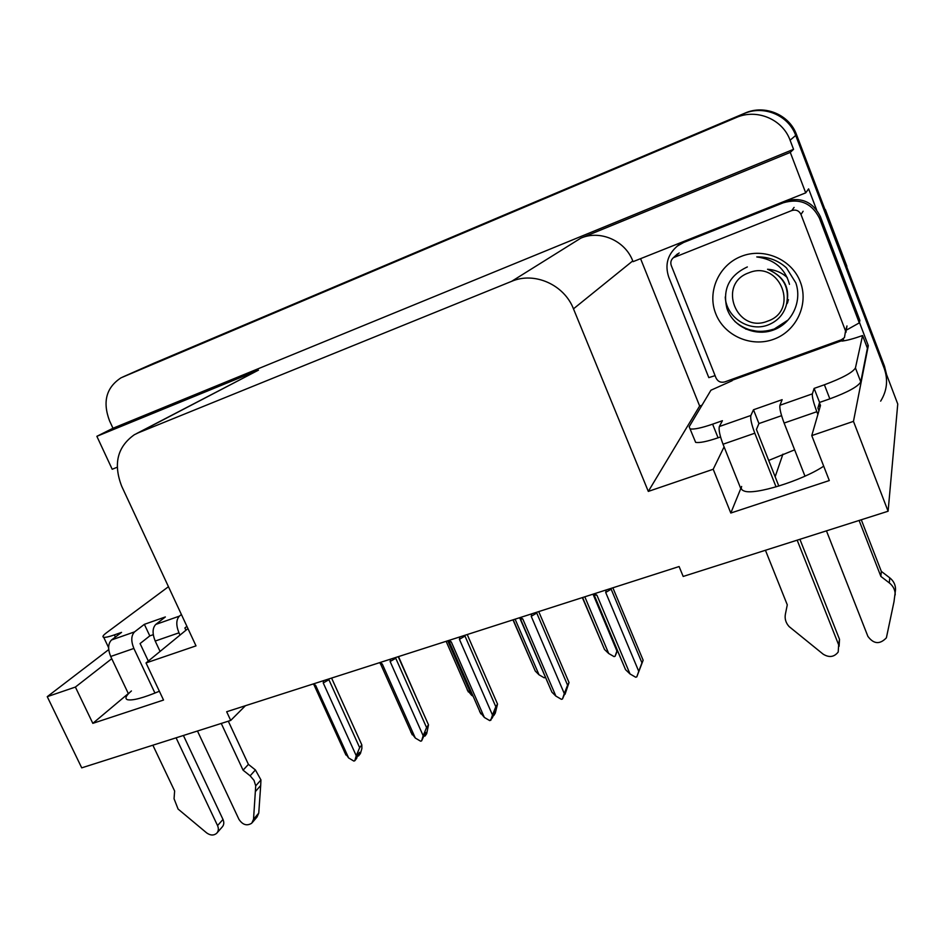 <?xml version="1.0" encoding="UTF-8"?>
<svg xmlns="http://www.w3.org/2000/svg" width="945" height="945" viewBox="0 0 945 945"><rect width="100%" height="100%" fill="white"/><g stroke="black" fill="none" stroke-linecap="round" stroke-linejoin="round"><path stroke-width="1.42" d="M768.687 460.439L794.639 449.832M823.697 466.168C802.033 480.757 754.027 495.511 744.093 490.975C741.601 490.101 740.774 488.6 741.636 486.462M775.148 476.764L782.921 454.143M111.746 658.7L75.387 687.062L47.25 696.666L81.719 767.848L230.71 720.433L226.67 711.739L679.112 566.539L683.176 576.45L888.099 511.233L897.75 404.023L795.702 135.442L884.225 368.432C888.241 379.878 887.048 390.769 880.657 401.129M149.286 365.266L743.809 113.707C763.56 104.824 788.508 115.184 795.702 135.442C788.508 115.184 763.56 104.824 743.809 113.707L149.286 365.266M702.029 405.157L699.643 406.019L640.58 258.67M859.43 322.351L868.313 345.681L866.659 346.272M724.083 446.879L713.203 469.252L648.305 491.412L573.473 308.838L632.76 260.914L633.067 261.659L805.707 192.863L808.613 188.87L816.586 209.814M573.473 308.838C564.13 284.599 534.338 271.475 511.647 281.326L138.301 432.81L258.457 370.145L96.862 436.306L112.195 469.252L117.192 467.255M258.457 370.145L136.647 433.531M632.76 260.914C625.094 240.573 600.099 229.729 580.797 238.164L790.292 152.393L793.552 149.322L112.987 428.25L109.537 420.82C102.403 401.826 106.242 387.474 121.054 377.799L736.12 117.593C756.626 108.356 782.602 119.153 790.091 140.226L793.552 149.322M805.707 192.863L790.292 152.393M888.099 511.233L853.465 421.364L868.313 345.681M47.25 696.666L108.734 649.581M96.862 436.306L112.987 428.25M230.71 720.433L245.428 705.714M138.301 432.81L134.332 434.735C117.334 446.843 113.128 464.019 121.704 486.273L196.005 645.872L146.026 662.941L187.96 628.579M648.305 491.412L699.643 406.019M853.465 421.364L811.767 435.598L820.496 405.44L819.421 402.901M181.405 614.522L179.373 616.14L155.76 624.432L165.363 616.943L144.361 624.338L134.568 631.874L111.534 639.966C108.002 643.58 107.73 649.097 110.695 656.48L128.319 693.559L92.823 723.35L163.532 700.044L146.026 662.941M92.823 723.35L75.387 687.062M814.117 388.407L819.563 402.428L829.84 398.849C847.878 392.163 858.19 386.505 860.765 381.863L867.404 348.232L862.572 335.546L855.438 367.936C852.792 372.424 842.444 378.047 824.394 384.78L814.117 388.407L812.369 393.864L779.944 405.251L782.141 399.664L753.484 409.764L750.885 415.457L719.369 426.514C718.531 429.609 719.747 435.503 723.031 444.233L740.774 488.589L730.804 513.029L829.308 480.544L811.767 435.598M730.804 513.029L713.203 469.252M131.414 690.96C125.898 695.662 124.575 698.579 127.457 699.702C132.595 700.8 143.227 697.977 159.374 691.244M153.48 363.4L744.991 113.117C764.611 104.281 789.418 114.581 796.552 134.71L884.52 366.294L886.599 374.681M398.518 656.586L418.824 703.056M419.025 702.773L419.226 703.954M357.73 754.701L358.557 755.905L359.596 752.314L357.718 754.724L356.678 758.327L354.777 760.772L353.808 761.056L348.646 757.973L315.654 685.385L313.516 683.861M331.589 678.073L361.829 744.908L361.888 748.475L360.435 753.496L358.557 755.905M357.34 756.035L358.179 755.681M357.836 756.118L357.517 755.409M323.627 680.624L323.237 682.951L328.895 679.703L328.139 679.172M323.237 682.951L356.241 755.705L359.667 747.66L328.895 679.703M361.829 744.908L359.667 747.66M356.241 755.705L354.777 760.772M313.764 684.617L315.654 685.385M344.535 752.196L348.646 757.973M473.102 696.193L471.661 695.343L447.753 640.793M467.208 689.909L471.661 695.343M513.206 619.778L535.272 671.068L512.981 619.861M545.407 677.022L544.237 677.825L539.016 674.789L515.108 619.176M535.272 671.068L539.016 674.789M617.298 650.845L615.101 656.279L614.049 656.598L608.71 653.515L584.813 596.803M582.604 597.512L604.516 649.487L582.344 597.594M593.023 594.169L616.92 651.01L615.101 656.279M604.516 649.487L608.71 653.515M616.92 651.01L617.286 650.018M424.305 735.175L425.002 736.072L426.124 732.41L424.423 734.797L421.6 740.892L420.596 741.187L415.316 738.057L382.288 664.04L380.103 662.504M398.223 656.68L428.498 724.839L426.691 733.698L425.002 736.072M423.951 736.344L424.6 735.824M390.568 659.137L390.131 661.524L395.754 658.252L395.022 657.708M390.131 661.524L423.171 735.718L426.561 727.555L395.754 658.252M428.498 724.839L426.561 727.555M423.171 735.718L421.6 740.892M380.327 663.803L382.288 664.04M410.898 732.257L415.316 738.057M493.231 714.987L493.786 715.554L494.991 711.798L492.286 717.928L489.746 720.622L484.348 717.444L451.297 641.938L449.064 640.367M467.232 634.532L497.531 704.06L495.263 713.191L493.786 715.554M459.908 636.895L459.424 639.328L464.987 636.056L464.302 635.477M459.424 639.328L492.487 715.022L495.818 706.742L464.987 636.056M497.531 704.06L495.818 706.742M492.487 715.022L490.786 720.314M448.922 641.596L451.297 641.938M448.78 641.253L448.084 640.686M479.599 711.62L484.348 717.444M564.614 694.067L562.476 698.993L561.389 699.312L555.873 696.087L522.809 619.022L520.53 617.439M538.733 611.592L569.032 682.538L565.027 694.291M531.763 613.825L531.232 616.329L536.748 613.033L536.098 612.443M531.232 616.329L564.295 693.571L567.579 685.184L536.748 613.033M569.032 682.538L567.579 685.184M564.295 693.571L562.476 698.993M519.278 617.829L520.471 618.928L522.809 619.022M520.471 618.928L551.915 692.177L519.998 618.562M551.915 692.177L555.873 696.087M612.868 587.802L643.143 660.224L636.788 676.88L635.666 677.222L630.008 673.95L596.968 595.267L594.641 593.649M606.3 589.904L605.71 592.468L611.155 589.172L610.553 588.546M605.71 592.468L638.749 671.34L641.962 662.835L611.155 589.172M643.143 660.224L641.962 662.835M638.749 671.34L636.788 676.88M594.24 595.173L625.555 669.674L593.72 594.759L596.968 595.267M593.72 594.759L593.106 594.145M625.555 669.674L630.008 673.95M779.944 405.251C779.424 408.264 780.818 414.193 784.114 423.053L804.975 476.162M826.45 530.854L867.888 636.363C873.664 644.147 879.83 644.632 886.386 637.828L893.994 601.741L895.541 589.692C895.612 584.955 893.675 580.998 889.729 577.808L889.339 582.923L880.87 576.415L859.111 520.459M781.574 415.67L758.941 423.561L756.425 429.443L778.834 486.061M753.484 409.764L758.941 423.561M720.551 436.944L718.07 437.807C707.002 441.563 699.524 443.075 695.638 442.354L689.165 426.738L710.935 390.214L732.151 380.729L732.103 379.264M719.369 426.514L722.405 420.714L712.613 424.163C701.544 427.955 694.079 429.55 690.228 428.924M715.093 375.637L708.809 377.622L668.765 277.168C664.689 264.872 667.572 254.488 677.423 245.995L683.66 242.475L783.275 202.797C799.789 198.025 811.838 203.163 819.445 218.2L859.3 322.883L859.891 320.438L820.366 216.57C813.043 201.935 801.313 196.761 785.177 201.037M684.983 240.975L676.821 246.468M847.24 329.64L859.3 322.883M843.153 338.83L843.885 340.838M841.747 339.633L842.113 340.566L732.47 380.162M842.113 340.566L841.971 341.098C846.944 340.507 853.807 338.664 862.572 335.546M819.563 402.428L817.897 408.086L818.949 410.791M765.438 550.273L787.279 604.847L785.366 614.297C784.574 618.845 785.827 622.932 789.122 626.582L823.142 654.153C829.131 657.838 834.151 657.129 838.203 652.026L838.664 644.868L797.178 540.174M776.069 486.888L754.807 433.212C751.523 424.423 750.212 418.505 750.885 415.457M799.907 539.3L839.503 639.304L838.664 644.868M839.101 646.297L839.503 639.304M817.897 414.43L816.834 411.713C813.515 402.783 812.027 396.829 812.369 393.864M880.87 576.415L881.331 571.371L889.729 577.808M861.285 519.774L881.331 571.371M889.339 582.923C893.32 586.136 895.269 590.141 895.198 594.913M155.76 624.432C152.405 628.023 152.216 633.563 155.204 641.053L160.083 651.424M197.47 731.017L238.955 819.362C242.7 824.938 246.976 826.202 251.783 823.178L253.532 819.256L255.717 785.862L260.95 779.932L260.69 785.496L258.753 813.113L253.532 819.256M153.279 634.674L149.794 635.89L140.073 643.557L148.318 661.051M144.361 624.338L149.794 635.89M111.534 639.966L121.551 632.382L114.357 634.91C108.923 636.8 105.367 637.591 103.69 637.284C102.143 636.847 103.052 635.359 106.442 632.807L168.458 586.703M108.64 648.459L108.451 647.325M186.909 626.346L184.889 627.988L185.941 630.232M152.866 745.203L174.624 790.989L174.057 798.761L178.085 809.05L206.612 832.864C210.31 835.522 213.629 835.699 216.594 833.384C218.543 831.293 218.862 828.694 217.551 825.587L176.089 737.821M154.956 693.075L133.871 648.447C130.894 641.005 131.119 635.477 134.568 631.874M183.413 735.482L222.996 819.445L217.551 825.587M217.208 832.687L222.028 827.194C223.977 825.115 224.296 822.528 222.996 819.445M180.022 635.075L178.971 632.819C175.959 625.283 176.101 619.719 179.373 616.14M243.078 770.187L248.417 764.375L255.41 769.939L250.13 775.81L243.078 770.187L221.26 723.445M228.312 721.2L248.417 764.375M252.469 822.374L257.016 817L258.753 813.113M255.41 769.939L260.95 779.932M250.13 775.81L254.028 780.393L255.717 785.862M255.457 791.473L260.69 785.496M800.285 281.834C809.097 304.266 796.375 331.175 773.719 339.255C751.192 347.677 724.283 335.747 715.778 313.799C706.931 291.981 718.661 265.025 741.352 256.331C763.903 247.306 791.804 259.273 800.285 281.834M747.341 266.939C729.256 275.397 722.441 289.182 726.882 308.271C732.907 326.982 755.362 336.987 773.742 329.911C792.17 323.095 802.293 301.313 795.82 282.874L786.429 267.848C778.007 260.288 768.12 256.65 756.768 256.934C774.191 259.273 785.094 268.415 789.477 284.35M671.281 265.557C670.253 262.45 670.974 259.816 673.431 257.666L791.792 210.546C795.997 209.353 799.057 210.652 800.982 214.468L845.551 330.998L844.464 337.589L841.333 339.798L724.78 381.91C720.822 382.914 717.905 381.615 716.038 378.012L671.281 265.557M845.551 330.998L846.968 325.942L845.917 332.392M745.629 329.049L762.202 332.227M734.832 321.43C746.29 331.128 759.201 333.715 773.565 329.191M773.364 329.592L788 320.06M767.576 321.158C736.616 334.022 716.83 283.925 748.723 272.857C780.074 259.462 799.813 310.633 767.576 321.158M787.279 277.606C781.822 272.573 775.254 269.798 767.553 269.254C783.736 276.153 790.008 288.083 786.346 305.034C783.759 314.023 778.16 320.461 769.549 324.359C750.212 333.183 726.185 317.792 725.24 296.978M824.808 209.081L825.139 209.955M846.897 266.266L825.363 209.554M787.528 301.065L788.39 300.12M787.185 302.648L787.976 301.656M787.669 300.604L788.473 299.742M786.866 303.806L787.61 302.802M785.992 306.286C790.941 288.886 784.787 276.542 767.553 269.254M790.091 140.226L796.552 134.71M736.12 117.593L744.991 113.117M122.779 376.996L154.259 363.057M511.647 281.326L580.797 238.164M884.52 366.294L884.225 368.432M829.84 398.849L824.394 384.78M712.613 424.163L718.07 437.807M819.445 218.2L820.366 216.57M783.275 202.797L784.468 201.32M683.66 242.475L685.621 240.715M860.765 381.863L855.438 367.936M723.031 444.233L754.807 433.212M784.114 423.053L816.834 411.713M114.357 634.91L115.373 637.06M110.695 656.48L133.871 648.447M155.204 641.053L178.971 632.819M675.061 256.745L679.172 252.941M800.982 214.468L803.132 211.255M791.792 210.546L794.095 207.404M819.988 407.177L818.949 404.507M314.508 685.361L313.138 683.991M314.201 685.279L345.929 755.031M446.123 641.312L468.307 691.929M380.906 664.028L379.583 662.669M380.575 663.933L412.221 734.808M449.643 641.927L448.367 640.592M449.288 641.832L480.851 713.877M520.849 619.034L519.62 617.723M594.653 595.291L593.472 594.027M677.423 245.995L679.443 244.2M108.628 647.679L103.69 637.284M673.431 257.666L677.565 253.862"/></g></svg>

